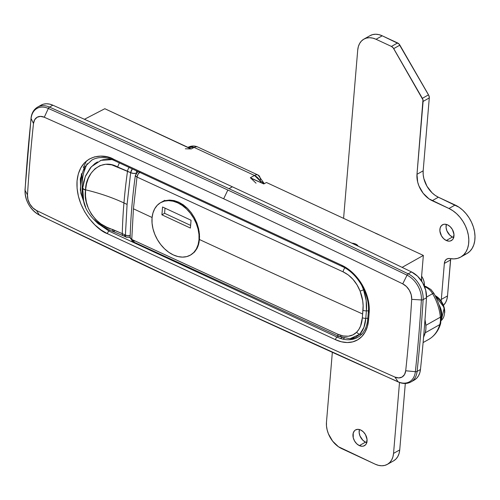 <?xml version="1.0" encoding="UTF-8"?>
<svg xmlns="http://www.w3.org/2000/svg" width="500" height="500" viewBox="0 0 500 500"><rect width="100%" height="100%" fill="white"/><g stroke="black" fill="none" stroke-linecap="round" stroke-linejoin="round"><path stroke-width="0.75" d="M219.613 300.325A2.156 1.106 -65.1 0 1 219.206 300.469M414.444 379.975L416.719 378.194L418.519 375.8L419.781 372.875L420.456 369.525A1723.6 1203.787 -119.4 0 0 426.488 297.744L423.125 299.637A2.156 1.05 -176.5 0 1 421.381 299.95A1722.738 1203.188 60.6 0 1 415.356 371.694A20.681 14.444 60.6 0 1 398.088 381.775A12926.112 9027.794 60.6 0 1 218.6 300.188A2.156 1.106 114.9 0 0 218.863 300.419A2.156 1.106 -65.1 0 1 218.6 300.188A12926.112 9027.794 60.6 0 1 39.413 215.05A2.156 1.087 115.9 0 0 39.656 215.275A2.156 1.087 -64.1 0 1 39.413 215.05A12926.112 9027.794 -119.4 0 0 218.6 300.188A12926.112 9027.794 -119.4 0 0 398.088 381.775A20.681 14.444 -119.4 0 0 415.356 371.694L405.706 370.769A1714.981 1197.769 -119.4 0 0 411.706 299.35L411.238 294.825L409.381 290.319L406.406 286.481L402.738 283.863A12918.356 9022.381 -119.4 0 0 223.656 198.781L227.85 190.037A12926.112 9027.794 -119.4 0 0 48.362 108.45L44.281 117.238A12918.356 9022.381 60.6 0 1 223.656 198.781A12918.356 9022.381 -119.4 0 0 44.281 117.238L40.469 116.381L37.094 117.269L34.65 119.775L33.487 123.537A1714.981 1197.769 -119.4 0 0 27.487 194.963L27.956 199.481L29.812 203.988L32.788 207.825L36.456 210.444A12918.356 9022.381 -119.4 0 0 394.913 377.069L398.725 377.925L402.1 377.038L404.544 374.531L405.706 370.769A12.925 9.031 60.6 0 1 394.913 377.069L398.088 381.775L394.913 377.069A12918.356 9022.381 60.6 0 1 36.456 210.444L39.413 215.05L36.456 210.444A12.925 9.031 60.6 0 1 27.487 194.963L25.069 190.275A20.681 14.444 -119.4 0 0 39.413 215.05A20.681 14.444 60.6 0 1 25.069 190.275L27.487 194.963A1714.981 1197.769 60.6 0 1 33.487 123.537L31.094 118.531A1722.738 1203.188 -119.4 0 0 25.069 190.275A1722.738 1203.188 60.6 0 1 31.094 118.531L33.487 123.537A12.925 9.031 60.6 0 1 44.281 117.238L48.362 108.45A20.681 14.444 -119.4 0 0 31.094 118.531A20.681 14.444 60.6 0 1 48.362 108.45A12926.112 9027.794 60.6 0 1 227.85 190.037L223.656 198.781A12918.356 9022.381 60.6 0 1 402.738 283.863A12.925 9.031 60.6 0 1 411.706 299.35A1714.981 1197.769 60.6 0 1 405.706 370.769L415.356 371.694A1722.738 1203.188 -119.4 0 0 421.381 299.95L411.706 299.35L421.381 299.95A20.681 14.444 -119.4 0 0 407.038 275.175L402.738 283.863L407.038 275.175A12926.112 9027.794 -119.4 0 0 227.85 190.037A12926.112 9027.794 60.6 0 1 407.038 275.175A20.681 14.444 60.6 0 1 421.381 299.95A2.156 1.05 3.5 0 0 423.125 299.637A1723.6 1203.787 60.6 0 1 417.1 371.419A21.544 15.05 60.6 0 1 410.944 381.95A21.544 15.05 -119.4 0 0 417.1 371.419L420.456 369.525A1723.6 1203.787 -119.4 0 0 426.488 297.744L425.706 290.206L422.612 282.7L417.656 276.3L411.544 271.938A12926.975 9028.4 -119.4 0 0 232.344 186.794A12926.975 9028.4 -119.4 0 0 52.85 105.2L49.488 107.094A12926.975 9028.4 60.6 0 1 228.988 188.688L232.344 186.794A12926.975 9028.4 -119.4 0 0 52.85 105.2L49.631 104.125L46.494 103.769L43.537 104.15L40.869 105.25M251.975 178.65L263.769 183.944L266.45 182.5L423.35 255.431L421.244 280.544L423.35 255.431L266.45 182.5L263.769 183.944L250.35 177.712L254.494 175.475L194.119 147.413L191.325 148.925L104.825 108.719L84.425 119.294L104.825 108.719L189.669 148.344M402.125 267.369L423.35 255.431L402.125 267.369M39.656 215.275L218.863 300.419L398.363 382.013A2.156 1.125 -66 0 1 398.088 381.775A2.156 1.125 114 0 0 398.363 382.013C402.925 383.994 407.119 383.975 410.944 381.95L414.3 380.056A21.544 15.05 -119.4 0 0 420.456 369.525L417.1 371.419A1723.6 1203.787 -119.4 0 0 423.125 299.637L426.488 297.744A21.544 15.05 -119.4 0 0 411.544 271.938L408.188 273.831A21.544 15.05 60.6 0 1 423.125 299.637A21.544 15.05 -119.4 0 0 408.188 273.831L411.544 271.938A12926.975 9028.4 -119.4 0 0 232.344 186.794L228.988 188.688A12926.975 9028.4 60.6 0 1 408.188 273.831A2.156 1.087 115.9 0 0 407.038 275.175A2.156 1.087 -64.1 0 1 408.188 273.831A12926.975 9028.4 -119.4 0 0 228.988 188.688A12926.975 9028.4 -119.4 0 0 49.488 107.094L52.85 105.2A21.544 15.05 -119.4 0 0 41.013 105.169L37.656 107.062A21.544 15.05 60.6 0 1 49.488 107.094A2.156 1.125 114 0 0 48.362 108.45A2.156 1.125 -66 0 1 49.488 107.094A21.544 15.05 -119.4 0 0 37.644 107.069C33.831 109.356 31.625 113.069 31.025 118.188A2.156 1.1 6.1 0 0 31.094 118.531A2.156 1.1 -173.9 0 1 31.031 118.188L25 189.975A2.156 1.05 3.5 0 0 25.069 190.275A2.156 1.05 -176.5 0 1 25 189.975C25.175 201.206 30.062 209.638 39.656 215.275A2.156 1.087 -64.1 0 0 40.412 215.181M114.906 160.375A2.156 1.106 -65.1 0 1 114.144 160.469A2.156 1.106 -65.1 0 1 113.719 159.275L341.788 265.287L347.619 268.669L353.125 273.206L358.081 278.725L362.306 285.019L365.631 291.837L367.938 298.925L369.125 306.006L369.156 312.812L368.531 320.25L367.406 326.519L365.156 332L361.881 336.494L357.706 339.825L352.781 341.863L347.3 342.531L341.481 341.806L335.538 339.712L107.469 233.7L100.988 229.944L94.869 224.9L89.362 218.762L84.669 211.775L80.969 204.194L78.412 196.325L77.088 188.456L77.056 180.894L78.306 173.938L80.8 167.844L84.444 162.85L89.087 159.15L94.556 156.881L100.644 156.137L107.112 156.95L113.719 159.275C104.031 153.219 79.825 153.562 77.056 180.894C75.2 208.65 97.531 230.631 107.469 233.7L335.538 339.712A2.156 1.106 -65.1 0 1 337.038 337.094L338.55 336.244L337.038 337.094L108.969 231.081L109.325 229.938L108.969 231.081L97.25 222.956M357.556 337.438A36.625 25.581 60.6 0 1 340.406 338.431L341.944 337.569L340.406 338.431A36.625 25.581 60.6 0 1 337.038 337.094A2.156 1.106 114.9 0 0 335.538 339.712A38.781 27.088 -119.4 0 0 368.531 320.25L369.156 312.812A2.156 1.075 -175.2 0 1 368.356 311.875C370.238 295.144 357.512 273.069 342.219 266.488A2.156 1.106 -65.1 0 0 342.975 266.394A36.625 25.581 60.6 0 1 346.306 268.169M344.319 338.212L342.75 339.094L344.319 338.212M81.95 174.938L82.1 183.212M85.475 206.806L80.325 190.094L81.456 173.663M86.369 161.056L83.338 167.631M185.338 148.794L191.325 148.925L194.119 147.413A10.775 7.619 -118.4 0 0 188.106 147.3L194.119 147.413A10.775 5.525 -65.1 0 1 197.763 147.012A10.775 5.525 114.9 0 0 194.119 147.413L254.494 175.475L250.35 177.712L256.05 183.194M264.3 183.656L258.131 175.075A10.775 5.525 114.9 0 0 254.494 175.475L260.156 180.975L260.969 182.644A10.775 7.619 -118.4 0 0 254.494 175.475A10.775 5.525 -65.1 0 1 258.131 175.075A10.775 5.525 -65.1 0 1 260.312 181.062A10.775 5.375 -175.2 0 1 263.856 183.9M340.406 338.431A36.625 25.581 60.6 0 1 337.038 337.094L108.969 231.081A2.156 1.106 114.9 0 0 107.469 233.7A2.156 1.106 -65.1 0 1 108.969 231.081L93.737 219.288M368.825 311.275A2.156 1.075 -175.2 0 0 368.356 311.875L367.731 319.312A2.156 1.075 4.8 0 0 368.531 320.25A2.156 1.075 -175.2 0 1 367.731 319.325A2.156 1.075 -175.2 0 1 368.2 318.719M85.638 207.138L80.85 193.263L80.3 178.894L84.438 167.169L91.85 160.062C98.231 156.569 105.662 156.706 114.156 160.469A2.156 1.106 114.9 0 1 113.719 159.275L341.788 265.287A2.156 1.106 114.9 0 0 342.212 266.481M114.156 160.469L342.219 266.488A2.156 1.106 -65.1 0 1 341.788 265.287A38.781 27.088 -119.4 0 1 369.156 312.812A2.156 1.075 4.8 0 1 368.356 311.881M415.356 371.694A2.156 1.1 6.1 0 0 417.1 371.419A2.156 1.1 -173.9 0 1 415.356 371.694M161.119 202.381L165.181 200.65L169.544 200.069L178.812 202.206L183.325 204.85L187.544 208.431L191.287 212.769L194.456 217.744L196.919 223.106L198.606 228.681L199.462 234.231L199.462 239.531L198.606 244.4L196.931 248.612L194.488 252.056L190.344 255.15M199.194 231.812L196.919 223.106L194.456 217.744L191.287 212.769L187.544 208.431L178.812 202.206L177.712 202.831L178.812 202.206L174.144 200.588L169.544 200.069L165.181 200.65L161.513 202.15M361.587 285.006L363.562 289.806L366.181 300.594L366.4 310.894L365.775 318.337L366.4 310.894A4.306 2.138 -174.3 0 1 362.969 310.231L362.337 317.744A4.306 2.163 3.9 0 0 365.775 318.337L363.925 327.344L359.837 334.2L361.775 334.137L359.837 334.2C363.319 330.344 365.294 325.056 365.775 318.337L367.819 318.269L365.775 318.337A4.306 2.163 -176.1 0 1 362.337 317.744L362.625 313.988A12926.956 6449.981 -175.2 0 1 199.462 239.531A12926.956 6449.981 4.8 0 0 362.625 313.988L363.125 305.631L362.706 300.85L360.1 291.094L357.069 284.938L353.1 279.462L348.35 275L343.094 271.844L136.994 177.05L133.425 208.781L131.756 239.444L337.856 334.244L343.237 335.975L348.338 336.206L352.881 334.913L356.644 332.225L358.888 329.387L360.594 325.969L362.337 317.744C361.919 323.881 360.025 328.706 356.644 332.225C351.825 336.844 345.562 337.519 337.856 334.244L131.756 239.444A4.306 2.225 115.1 0 0 132.631 241.531M152.088 217.506A12926.956 6449.981 -175.2 0 1 133.425 208.781A12926.956 6449.981 4.8 0 0 152.088 217.506M366.4 310.894L368.425 310.825L366.4 310.894C367.05 304.156 366.106 297.125 363.562 289.806L364.075 289.788L363.562 289.806A4.306 0.369 158.2 0 1 360.1 291.094C362.625 297.694 363.581 304.069 362.969 310.231A4.306 2.138 5.7 0 0 366.4 310.894M349.906 338.769L359.837 334.2L355.844 337.262L351.062 338.694M342.987 337.444L340.188 336.119A4.306 2.163 -65.7 0 1 338.719 336.319A4.306 2.163 -65.7 0 1 337.856 334.244A4.306 2.163 114.3 0 0 338.719 336.319L350.012 338.769L355.006 338.6M134.162 241.356A4.306 3.013 60.6 0 1 131.769 238.956M136.306 174.3A4.306 3.013 60.6 0 1 137.544 172.106A4.306 3.013 60.6 0 1 138.581 171.825A4.306 3.013 -119.4 0 0 137.544 172.106L138.287 171.688M359.837 334.2A4.306 3.137 -134.7 0 1 356.644 332.225A4.306 3.137 45.3 0 0 359.837 334.2M130.188 237.812L130.162 237.531A4.306 2.394 1.4 0 0 131.756 239.444L130.188 237.812M137.544 172.106L135.394 175.263C132.394 196.713 130.65 217.469 130.162 237.531L132.644 241.537L131.906 240.625L131.756 239.444L133.425 208.781L136.994 177.05A4.306 1.887 -172 0 1 135.387 175.281M135.55 174.875L135.588 175.981L136.994 177.05L138.062 174.144L139.969 172.138M139.669 172.331A4.306 2.225 115.1 0 0 136.994 177.05L343.094 271.844A4.306 2.163 -65.7 0 1 344.888 267.869A4.306 2.163 114.3 0 0 343.094 271.844C350.756 275.594 356.425 282.006 360.1 291.094A4.306 0.369 -21.8 0 0 363.562 289.806L361.575 284.981M198.169 245.794L196.931 248.612L194.488 252.056L191.363 254.569M199.569 236.5L199.006 242.731M136.256 173.219A4.306 1.887 -172 0 1 130.662 172.7L127.081 204.425A12926.975 6449.994 -175.2 0 1 123.95 202.956A129.269 64.5 4.8 0 0 85.569 189.819L85.5 196.094L86.388 202.206L88.294 208.231L91.356 214.075L95.612 219.425L100.875 223.888L106.631 227.119L122.275 233.625A430.9 221.281 -65 0 1 123.95 202.956A430.9 221.281 -65 0 1 127.513 171.231L130.65 172.694A4.306 2.212 -65.1 0 1 132.331 168.919A4.306 2.212 114.9 0 0 130.662 172.7L133.806 173.456L136.669 173.062M136.681 172.75A4.306 3.013 -119.4 0 0 136.281 170.756A4.306 3.013 60.6 0 1 136.681 172.75M126.287 237.175A4.306 2.225 -64.9 0 1 125.406 235.094A4.306 2.394 -178.6 0 1 125.406 235.094L125.562 236.269L126.3 237.181A4.306 2.212 -65.1 0 1 125.419 235.1L122.275 233.625A430.9 221.281 -65 0 1 123.95 202.956A12926.975 6449.994 4.8 0 0 127.081 204.425L125.406 235.094L122.275 233.625A4.306 2.225 115.1 0 0 123.156 235.706A4.306 2.225 -64.9 0 1 122.275 233.625L112.4 229.369L113.194 231.419L114.475 231.137M130.175 237.069A4.306 3.013 60.6 0 1 127.812 237A4.306 2.212 -65.1 0 1 126.306 237.188L126.3 237.181A4.306 2.212 114.9 0 1 125.419 235.1A4.306 2.394 1.4 0 0 125.419 235.1A4.306 2.394 1.4 0 0 130.219 235.406L127.737 235.656L125.419 235.1L127.081 204.425L130.65 172.694A4.306 1.887 -172 0 1 130.65 172.694A4.306 1.887 8 0 0 130.662 172.7A4.306 2.225 -64.9 0 1 132.325 168.919L130.65 172.694L111.737 164.85L105.681 164.256L99.931 165.65L95 168.787L91.137 173.144L88.325 178.294L86.494 183.888L85.569 189.825A129.269 64.5 -175.2 0 1 123.95 202.956A430.9 221.281 -65 0 1 127.513 171.231A4.306 2.225 -64.9 0 1 129.188 167.463A4.306 2.225 115.1 0 0 127.513 171.231L117.638 166.975L119.331 162.875L117.638 166.975C100.856 157.45 85.444 173.925 85.569 189.819A4.306 2.15 -175.2 0 1 82.731 187.894L82.662 194.369L83.575 200.656M111.237 159.269L103.369 159.669L100.337 160.588M97.469 161.919L94.844 163.606L90.337 167.9L85.588 175.85L83.688 181.744L82.713 188.119L83.631 200.912M97.75 222.85L98.119 223.131M84.581 166.95L84.244 170.969L84.581 166.95M86.4 165.281A39.856 27.837 60.6 0 1 87.219 163.644M124.681 235.531A4.306 2.225 -64.9 0 1 123.156 235.706L126.3 237.181L130.238 237.031M112.4 229.369C95.556 225.55 82.806 205.594 85.55 190.05A4.306 2.15 -175.3 0 1 82.713 188.119A4.306 2.15 4.7 0 0 85.55 190.05L85.569 189.819A4.306 2.15 4.8 0 1 82.731 187.894L85.288 176.6L91.325 166.769L101 160.344L112.919 159.525M351.788 243.162L353.044 243.306A6.463 3.225 -175.2 0 1 358.081 246.15L356.337 244.4L353.044 243.306A6.463 3.225 -175.2 0 0 351.844 243.162M366.775 442.587A9.05 6.319 -119.4 0 1 365.538 442.131L362.887 440.288L359.969 435.938L359.156 432.631L359.425 429.531A9.05 6.319 -119.4 0 0 365.538 442.131L359.356 445.613A9.05 6.319 60.6 0 1 353.237 437.706A9.05 6.319 60.6 0 1 355.569 429.913A9.05 6.319 60.6 0 1 360.669 429.988L357.925 429.325L355.494 429.956L354.519 430.737L353.231 433.062L353.25 437.762L354.569 441.012L356.712 443.769L359.356 445.613L362.1 446.275L363.381 446.119L365.5 444.862L366.269 443.812L367.05 439.487L365.456 434.588L363.312 431.831L360.669 429.988A9.05 6.319 60.6 0 1 366.781 437.894A9.05 6.319 60.6 0 1 364.45 445.688A9.05 6.319 60.6 0 1 359.356 445.613L365.538 442.131L366.925 442.625M453.7 237.469A9.05 6.319 -119.4 0 1 452.456 237.019L449.812 235.169L446.894 230.825L446.075 227.519L446.35 224.419A9.05 6.319 -119.4 0 0 452.456 237.019L446.275 240.5A9.05 6.319 60.6 0 1 440.156 232.594A9.05 6.319 60.6 0 1 442.494 224.8A9.05 6.319 60.6 0 1 447.587 224.869L444.844 224.213L443.562 224.369L441.438 225.619L440.15 227.95L439.894 231L441.488 235.894L443.631 238.65L446.275 240.5L449.019 241.156L450.3 241L452.425 239.75L453.188 238.7L453.969 234.369L452.375 229.475L450.231 226.719L447.587 224.869A9.05 6.319 60.6 0 1 453.706 232.775A9.05 6.319 60.6 0 1 451.369 240.569A9.05 6.319 60.6 0 1 446.275 240.5L452.456 237.019L453.844 237.506M369.919 35.737L372.65 34.606L375.694 34.231L378.931 34.638L382.231 35.8L398.875 43.831L428.894 95.606L429.288 97.938L423.169 170.819L423.181 174.6L423.844 178.531L426.975 186.262L432.075 192.825L435.131 195.344L438.375 197.219L459.044 207.244L462.75 210.194L466.144 213.762L469.106 217.844L471.544 222.3L473.375 226.975L474.538 231.731L475 236.4L474.744 240.837L473.775 244.887L472.125 248.425L469.856 251.331L467.038 253.506L463.756 254.887M450.744 258.694L447.512 295.919L446.881 299.4L445.637 302.45L443.488 305.275A21.544 15.05 -119.4 0 0 447.512 295.919L441.331 299.4L441.138 300.95A21.544 15.05 60.6 0 0 441.331 299.4L444.35 263.425L441.331 299.4L447.512 295.919L450.531 259.944L444.35 263.425A8.619 6.019 60.6 0 1 446.831 259.037A8.619 6.019 60.6 0 1 450.087 258.575L447.962 258.6L446.175 259.494L444.925 261.163L444.35 263.425L450.531 259.944A8.619 6.019 -119.4 0 1 450.744 258.694M387.35 464.369A21.544 15.05 60.6 0 1 375.219 464.2L378.519 465.363L381.756 465.769L384.8 465.394L387.531 464.263L389.856 462.413L391.675 459.919L392.925 456.869L393.55 453.387L399.731 449.913L393.55 453.387L399.506 382.475L393.55 453.387A21.544 15.05 60.6 0 1 387.35 464.369L393.531 460.887A21.544 15.05 -119.4 0 0 399.731 449.913L405.306 383.481L399.731 449.913L399.106 453.387L397.856 456.438L396.037 458.931L393.713 460.781M375.219 464.2L338.438 446.731L332.625 441.144L328.431 433.862L327.15 429.925L326.488 425.988L326.469 422.212L332.331 352.425L326.469 422.212A21.544 15.05 60.6 0 0 341.681 448.612L375.219 464.2M363.919 39.112A21.544 15.05 60.6 0 0 357.719 50.087L343.587 218.356L357.719 50.087L358.344 46.612L359.594 43.562L361.413 41.069L363.738 39.219L366.469 38.081L369.513 37.713L372.75 38.119L376.05 39.281L391.431 46.431L393.244 47.925L422.969 99.875L416.987 174.3L417.663 182.013L418.944 185.95L423.137 193.238L428.95 198.825L448.963 208.494L452.863 210.725L456.569 213.669L459.963 217.244L462.925 221.325L465.363 225.775L467.194 230.456L468.356 235.212L468.819 239.881L468.562 244.312L467.594 248.369L465.95 251.906L463.675 254.806L460.856 256.988L457.575 258.369L453.944 258.9L450.087 258.575A28.006 19.562 60.6 0 0 460.675 257.087A28.006 19.562 60.6 0 0 467.894 232.975A28.006 19.562 60.6 0 0 448.963 208.494L432.194 200.7A21.544 15.05 60.6 0 1 416.987 174.3L423.106 101.419L429.288 97.938A4.306 3.013 -119.4 0 0 428.525 94.85L422.344 98.331L393.713 48.619L399.894 45.144A4.306 3.013 -119.4 0 0 397.612 42.95L391.431 46.431L376.05 39.281L382.231 35.8A21.544 15.05 -119.4 0 0 370.1 35.631L363.919 39.112A21.544 15.05 60.6 0 1 376.05 39.281L382.231 35.8L397.612 42.95L391.431 46.431A4.306 3.013 60.6 0 1 393.713 48.619L399.894 45.144L428.525 94.85L422.344 98.331A4.306 3.013 60.6 0 1 423.106 101.419L429.288 97.938L423.169 170.819L416.987 174.3L423.169 170.819A21.544 15.05 -119.4 0 0 438.375 197.219L432.194 200.7L438.375 197.219L455.144 205.019L448.963 208.494L455.144 205.019A28.006 19.562 -119.4 0 1 474.075 229.494A28.006 19.562 -119.4 0 1 466.856 253.612L460.675 257.087M424.394 286.125L424.281 282.856L423.55 280.025L421.613 276.144A85.319 59.588 60.6 0 1 422.281 277.288A12.062 8.425 60.6 0 1 424.394 286.125M376.062 233.45A12.062 8.425 60.6 0 1 377.137 233.881A85.319 59.588 60.6 0 1 379.975 235.269L375.525 233.287M424.994 319.619A43.087 30.094 60.6 0 1 425.856 325.356L440.369 317.181A43.087 30.094 -119.4 0 0 432.587 293.681L426.519 297.1L432.587 293.681A12.925 9.031 -119.4 0 0 424.569 286.725A12.925 9.031 60.6 0 1 432.587 293.681A43.087 30.094 60.6 0 1 440.369 317.181L425.856 325.356A21.544 15.05 60.6 0 1 425.231 332.794L439.744 324.625A21.544 15.05 -119.4 0 0 440.369 317.181A21.544 15.05 60.6 0 1 439.744 324.625L425.231 332.794A43.087 30.094 60.6 0 1 423.575 337.175M435.35 298.844L432.7 293.738L433.731 293.069L432.587 293.681L433.731 293.069C438.006 300.431 440.531 308.081 441.306 316.006A4.306 1.663 174.7 0 1 440.369 317.181A4.306 1.663 -5.3 0 0 441.306 316L440.656 323.562C438.544 330.675 434.581 335.95 428.756 339.394A43.087 30.094 -119.4 0 0 439.744 324.625A43.087 30.094 60.6 0 1 428.744 339.4L423.1 342.575L428.744 339.4A12.925 9.031 60.6 0 1 428.719 339.412A12.925 9.031 -119.4 0 0 428.744 339.4L428.719 339.412A12.925 9.031 -119.4 0 1 428.688 339.431M423.431 337.481L425.231 332.794L425.881 329.231L425.856 325.356L424.95 319.406M440.662 323.537A4.306 2.55 -163.7 0 1 439.744 324.625A4.306 2.55 16.3 0 0 440.662 323.537M441.275 320.475A15.081 10.531 -119.4 0 0 443.975 308.281A15.081 10.531 -119.4 0 0 435.319 295.963A15.081 10.531 60.6 0 1 442.994 318.406M441.406 318.281A16.375 11.438 -119.4 0 0 438.894 304.506L441.481 311.469L441.788 314.312L441.406 318.281M435.131 295.6A14.325 10.006 60.6 0 1 444.675 312.869M177.712 202.831A30.162 21.069 60.6 0 1 198.1 229.188A30.162 21.069 60.6 0 1 190.319 255.162A30.162 21.069 60.6 0 1 173.337 254.925A30.162 21.069 60.6 0 1 152.944 228.562A30.162 21.069 60.6 0 1 160.725 202.594A30.162 21.069 60.6 0 1 177.712 202.831L173.088 201.2L168.556 200.637L164.3 201.156L160.469 202.744L157.219 205.331L154.669 208.825L152.925 213.094L152.044 217.963L152.069 223.256L152.994 228.762L154.787 234.275L157.375 239.581L160.662 244.475L164.519 248.769L168.794 252.294L173.337 254.925L177.956 256.556L182.488 257.119L186.744 256.6L190.575 255.012L193.825 252.425L196.375 248.925L198.119 244.662L199 239.788L198.975 234.5L198.05 228.994L196.256 223.481L193.669 218.175L190.381 213.281L186.525 208.988L182.25 205.456L177.712 202.831M162.55 206.994L191.056 220.244L190.4 228.062L161.894 214.806L162.55 206.994L191.056 220.244L190.4 228.062L161.894 214.806L164.581 213.294L190.625 225.4L164.581 213.294L161.894 214.806L162.55 206.994M165.012 208.137L164.581 213.294L165.012 208.137M258.131 175.075L197.763 147.012C194.537 145.588 191.319 145.681 188.106 147.3M367.731 319.312C366.831 327.987 363.475 334.006 357.663 337.381M132.644 241.537L338.731 336.325M421.431 278.312L421.85 281.45M123.162 235.712L109.275 229.919L98.95 224.294C89.787 216.375 84.644 208.431 83.531 200.475L82.194 191.65L82.2 181.863C82.131 182.463 82.55 176.663 83.969 171.894L86.438 165.2M423.1 342.575L428.719 339.412M433.731 293.069L430.894 289.488L426.012 286.519L424.319 286.112M441.269 320.494L444.269 307.681L435.037 295.419M160.725 202.594L164.756 200.325"/></g></svg>
